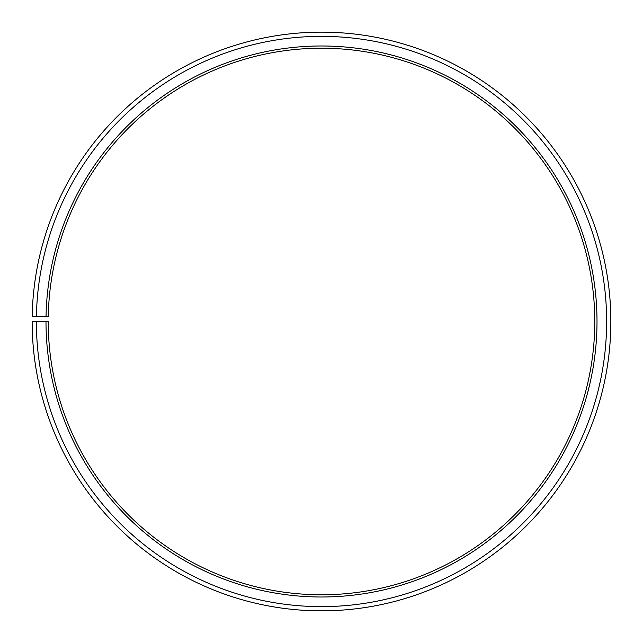 <?xml version="1.0" encoding="UTF-8"?>
<svg xmlns="http://www.w3.org/2000/svg" width="643" height="643" viewBox="0 0 643 643"><rect width="100%" height="100%" fill="white"/><g stroke="black" fill="none" stroke-linecap="round" stroke-linejoin="round"><path stroke-width="0.48" stroke-dasharray="3.21 2.41" d="M46.039 316.686A275.501 275.501 0 0 1 323.903 45.999A275.501 275.501 0 0 1 597.001 321.492A275.501 275.501 0 0 1 321.5 596.993A275.501 275.501 0 0 1 45.999 321.492L48.225 321.492A273.275 273.275 0 0 0 321.5 594.767A273.275 273.275 0 0 0 594.775 321.492A273.275 273.275 0 0 0 323.887 48.233A273.275 273.275 0 0 0 48.265 316.726L32.19 316.444A289.35 289.35 0 0 1 324.024 32.158A289.35 289.35 0 0 1 610.85 321.492A289.35 289.35 0 0 1 321.5 610.842A289.35 289.35 0 0 1 32.15 321.492L36.362 321.492A285.138 285.138 0 0 0 321.5 606.63A285.138 285.138 0 0 0 606.638 321.492A285.138 285.138 0 0 0 323.992 36.37A285.138 285.138 0 0 0 36.41 316.517M45.999 321.492L36.362 321.492"/><path stroke-width="0.96" d="M594.775 321.492A273.275 273.275 0 0 0 323.887 48.233A273.275 273.275 0 0 0 48.265 316.726L46.039 316.686A275.501 275.501 0 0 1 323.903 45.999A275.501 275.501 0 0 1 597.001 321.492A275.501 275.501 0 0 1 321.5 596.993A275.501 275.501 0 0 1 45.999 321.492L48.225 321.492A273.275 273.275 0 0 0 321.5 594.767A273.275 273.275 0 0 0 594.775 321.492M36.41 316.517L32.19 316.444A289.35 289.35 0 0 1 324.024 32.158A289.35 289.35 0 0 1 610.85 321.492A289.35 289.35 0 0 1 321.5 610.842A289.35 289.35 0 0 1 32.15 321.492L36.362 321.492A285.138 285.138 0 0 0 321.5 606.63A285.138 285.138 0 0 0 606.638 321.492A285.138 285.138 0 0 0 323.992 36.37A285.138 285.138 0 0 0 36.41 316.517L46.039 316.686M36.362 321.492L45.999 321.492"/></g></svg>
